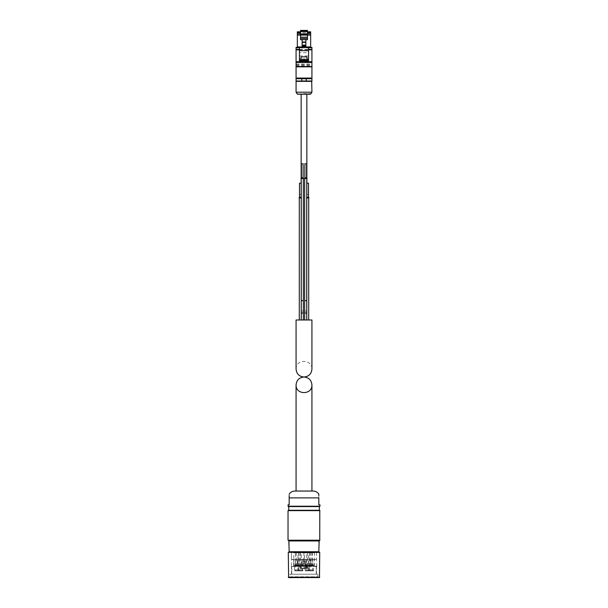 <?xml version="1.0" encoding="UTF-8"?>
<svg xmlns="http://www.w3.org/2000/svg" width="608" height="608" viewBox="0 0 608 608"><rect width="100%" height="100%" fill="white"/><g stroke="black" fill="none" stroke-linecap="round" stroke-linejoin="round"><path stroke-width="0.46" stroke-dasharray="3.04 2.28" d="M296.073 491.044L311.927 491.044L296.073 491.044M288.032 504.845L289.172 504.845L289.172 497.891L318.828 497.891L318.828 504.845L319.968 504.845M289.172 495.55L289.172 494.106M311.927 491.044L294.88 491.044M318.828 495.55L318.828 497.891M319.185 540.786L318.797 540.786L318.797 551.904L289.203 551.904L318.797 551.904L289.203 551.904L289.203 540.786L318.797 540.786L288.815 540.786M318.797 540.786L289.203 540.786M307.283 566.2L307.283 568.48L301.682 568.48L301.682 566.2L299.835 566.2L314.29 566.2L293.71 566.2L295.541 566.2L295.541 552.512L291.468 552.512L291.452 559.352L316.548 559.352L291.468 559.352L291.452 552.512L316.548 552.512L295.541 552.512M301.682 568.48L300.116 568.48L300.116 566.2L300.572 566.2L295.541 566.2M316.532 552.512L316.532 559.352L316.532 552.512M314.29 566.2L314.29 559.352L314.29 566.2M302.146 568.48L305.854 568.48L302.146 568.48L305.626 568.252L302.374 568.252L302.716 567.682L305.284 567.682L302.716 567.682L302.716 561.632L305.284 561.632L302.716 561.632M300.116 568.48L307.283 568.48M316.259 574.21L316.259 566.405L316.259 574.21L316.259 566.405L316.259 574.21L317.346 574.21L290.654 574.21L316.259 574.21M291.741 574.21L291.741 566.405L291.741 574.21L291.741 566.405L291.741 574.21L290.654 574.21L291.741 574.21M316.259 566.405L291.171 566.405L316.259 566.405M291.582 559.352L316.548 559.466L291.452 559.466L291.452 566.116L316.548 566.116L291.171 566.405M290.115 574.21L317.885 574.21L290.115 574.21L290.115 576.794L289.545 577.6L318.455 577.6L289.545 577.6M319.367 577.6L288.633 577.6M288.716 551.904L289.203 551.904M318.797 551.904L319.284 551.904M288.815 540.444L319.185 540.444L288.815 540.444M319.74 540.444L288.26 540.444M319.968 540.216L288.032 540.216M319.793 510.454L319.337 510.454M288.663 506.411L319.337 506.411L288.663 506.411M319.793 506.411L288.207 506.411M307.884 566.2L307.884 568.48M300.116 566.2L300.717 566.2L300.717 568.48M301.682 566.2L300.717 566.2M306.318 566.2L306.318 568.48M308.552 566.2L310.893 566.2L308.552 566.2L310.551 565.858L308.894 565.858L308.894 559.352L310.551 559.352L308.894 559.352M297.107 566.2L299.448 566.2L297.107 566.2L299.106 565.858L297.449 565.858L297.449 559.352L299.106 559.352L297.449 559.352M295.146 566.2L297.479 566.2L295.146 566.2L297.137 565.858L295.488 565.858L295.488 559.352L297.137 559.352L295.488 559.352M310.521 566.2L312.854 566.2L310.521 566.2L312.512 565.858L310.863 565.858L310.863 559.352L312.512 559.352L310.863 559.352M304 565.858L308.051 565.858L304 565.858M304 565.653L306.964 565.653L304 565.653M304 565.767L306.85 565.767L304 565.767M304.228 565.767L305.71 565.767L304.228 565.767L305.71 565.767L304.228 565.767L305.368 565.425L304.57 565.425L304.57 559.352L305.368 559.352L304.57 559.352L305.368 559.352L304.57 559.352L304.57 565.425L305.368 565.425L304.228 565.767M302.29 565.767L303.772 565.767L302.29 565.767L303.772 565.767L302.29 565.767L303.43 565.425L302.632 565.425L302.632 559.352L303.43 559.352L302.632 559.352L303.43 559.352L302.632 559.352L302.632 565.425L303.43 565.425L302.29 565.767M301.317 565.767L302.799 565.767L301.317 565.767L302.457 565.425L301.659 565.425L301.659 559.352L302.457 559.352L301.659 559.352M305.201 565.767L306.683 565.767L305.201 565.767L306.341 565.425L305.543 565.425L305.543 559.352L306.341 559.352L305.543 559.352M293.482 552.512L299.759 552.512L293.482 552.512L299.417 552.854L293.824 552.854L293.824 564.938L299.417 564.938L293.824 564.938L294.394 565.516L298.847 565.516L294.394 565.516L294.394 570.646L298.847 570.646L294.622 570.874M297.631 552.512L303.901 552.512L297.631 552.512L303.559 552.854L297.973 552.854L297.973 564.938L303.559 564.938L297.973 564.938L298.543 565.516L302.989 565.516L298.543 565.516L298.543 570.646L302.989 570.646L298.771 570.874M304.099 552.512L310.369 552.512L304.099 552.512L310.027 552.854L304.441 552.854L304.441 564.938L310.027 564.938L304.441 564.938L305.011 565.516L309.457 565.516L305.011 565.516L305.011 570.646L309.457 570.646L305.239 570.874M308.241 552.512L314.518 552.512L308.241 552.512L314.176 552.854L308.583 552.854L308.583 564.938L314.176 564.938L308.583 564.938L309.153 565.516L313.606 565.516L309.153 565.516L309.153 570.646L313.606 570.646L309.381 570.874M310.095 564.026L312.664 564.026L310.095 564.026L310.095 569.833L309.525 570.874L313.234 570.874L309.525 570.874M305.953 564.026L308.514 564.026L305.953 564.026L305.953 569.833L305.383 570.874L309.084 570.874L305.383 570.874M299.486 564.026L302.047 564.026L299.486 564.026L299.486 569.833L298.916 570.874L302.617 570.874L298.916 570.874M295.336 564.026L297.905 564.026L295.336 564.026L295.336 569.833L294.766 570.874L298.475 570.874L294.766 570.874M305.854 44.924L305.854 39.748L302.146 39.748L302.146 47.029L305.854 47.029L305.854 44.924L302.146 44.924M305.854 47.029L305.854 47.508L308.56 47.508L308.56 52.729L299.44 52.729L299.44 47.508L302.146 47.508L302.146 47.029M308.56 58.908L308.56 60.846L299.44 60.846L299.44 58.908L308.56 58.908L308.56 52.729M299.44 52.729L299.44 58.908M300.519 39.748L307.481 39.748L307.481 31.829L300.519 31.829L307.481 31.829L307.481 30.4L300.519 30.4L300.519 33.653L307.481 33.653L300.519 33.653L300.519 39.748M311.41 81.122L296.59 81.122L311.41 81.122M296.59 81.008L311.41 81.008L296.59 81.008M303.346 319.907L304.654 319.907M304 93.632L306.85 93.632L304 93.632M296.073 319.99L311.927 319.99M301.234 319.99L303.346 319.99L301.234 319.99M304.654 319.99L306.766 319.99L304.654 319.99M301.408 319.99L299.296 319.99L301.408 319.99L299.296 319.99L301.408 319.99L301.408 197.972L299.296 197.972L301.408 197.972L299.296 197.972L301.408 197.972L301.408 319.99M308.704 319.99L306.592 319.99L308.704 319.99L306.592 319.99L308.704 319.99L308.704 197.972L306.592 197.972L308.704 197.972M301.15 183.152L301.15 319.99L306.85 319.99L306.85 183.152M299.972 197.972L301.659 197.874L299.326 197.585L301.234 197.874M299.493 183.152L301.203 183.152L299.493 183.152L301.203 183.152L301.203 197.182L301.659 197.874L300.732 197.972L301.234 197.972M296.073 369.086C295.693 358.902 312.307 358.902 311.927 369.086M303.346 312.01A1.056 1.056 0 0 0 302.29 310.954A1.056 1.056 0 0 0 301.234 312.01M306.766 312.01A1.056 1.056 0 0 0 305.71 310.954A1.056 1.056 0 0 0 304.654 312.01M301.431 163.765L303.141 163.765M300.975 178.486L303.597 178.486M300.975 178.592L303.597 178.592M303.346 178.592L301.234 178.592L303.346 178.592M304.859 163.765L306.569 163.765M304.403 178.486L307.025 178.486M304.403 178.592L307.025 178.592M306.766 178.592L304.654 178.592L306.766 178.592M301.036 194.552L299.668 194.552L301.036 194.552L299.668 194.552L301.036 194.552L301.036 183.152L299.668 183.152L301.036 183.152L299.668 183.152L301.036 183.152L301.036 194.552M299.037 197.874L300.732 197.972M301.234 197.585L301.203 197.182L299.493 197.182M308.332 194.552L306.964 194.552L308.332 194.552L306.964 194.552L308.332 194.552L308.332 183.152L306.964 183.152L308.332 183.152L306.964 183.152L308.332 183.152L308.332 194.552M306.766 197.585L306.797 183.152L308.507 183.152L306.797 183.152L308.507 183.152L308.507 197.182L306.797 197.182L308.674 197.585L306.63 197.585L308.674 197.585L306.63 197.585L308.507 197.182M306.766 197.874L308.963 197.874L306.766 197.972M296.301 81.122L311.699 81.122M296.073 92.211L311.927 92.211M297.844 93.632L297.396 94.202L310.604 94.202L297.715 93.982L310.156 93.632M301.773 78.728L311.927 78.728L311.927 81.008L296.073 81.008L296.073 78.728L301.773 78.728L301.773 81.008M296.59 78.728L311.41 78.728L296.59 78.728M296.59 78.637L311.41 78.637L296.59 78.637M302.146 47.394L305.854 47.394M310.658 47.394L297.342 47.394L310.658 47.394L310.658 31.829M296.073 78.067L296.073 47.394L311.927 47.394L311.927 78.637L296.073 78.637L296.073 78.067L311.927 78.067M311.927 61.704L311.927 62.67L311.927 61.704M296.073 62.67L296.073 61.704L296.073 62.67L311.927 62.67M297.342 31.829L297.342 46.938L310.658 46.938M297.342 47.394L297.342 46.938M297.342 34.732L310.658 34.732M300.519 34.732L307.481 34.732M301.036 60.39L301.036 56.856L306.964 56.856L306.964 60.39M319.968 506.236L288.032 506.236M318.797 551.737L289.203 551.737M318.797 540.96L289.203 540.96M293.71 566.2L293.71 559.352L293.71 566.2M293.983 566.2L293.983 559.352M296.263 566.2L296.263 552.512M298.429 566.2L298.429 552.512M300.572 566.2L300.572 552.512M307.428 566.2L307.428 552.512M309.571 566.2L309.571 552.512M311.737 566.2L311.737 552.512M312.459 566.2L312.459 552.512M314.017 566.2L314.017 559.352M290.115 576.794L317.885 576.794L290.115 576.794M289.948 577.197L318.052 577.197L289.948 577.197M319.481 577.547L288.519 577.547M319.671 577.364L288.329 577.364M319.717 577.243L288.283 577.243M319.717 552.421L288.283 552.421M319.671 552.3L288.329 552.3M319.968 510.629L288.032 510.629M319.17 510.287L288.83 510.287M319.17 506.578L288.83 506.578M301.264 568.48L301.264 552.512M306.736 568.48L306.736 552.512M304 566.086L308.051 566.086L304 566.086M310.095 569.833L312.664 569.833L310.095 569.833M309.761 570.638L312.998 570.638L309.761 570.638M305.953 569.833L308.514 569.833L305.953 569.833M305.619 570.638L308.849 570.638L305.619 570.638M299.486 569.833L302.047 569.833L299.486 569.833M299.151 570.638L302.381 570.638L299.151 570.638M295.336 569.833L297.905 569.833L295.336 569.833M295.002 570.638L298.239 570.638L295.002 570.638M302.146 46.2L305.854 46.2M303.346 300.61L301.234 300.61M306.766 300.61L304.654 300.61M301.431 177.794L303.141 177.794M301.264 178.197L303.308 178.197M304.859 177.794L306.569 177.794M304.692 178.197L306.736 178.197M296.073 81.35L311.927 81.35M306.227 78.728L306.227 81.008M299.44 47.728L308.56 47.728M296.073 47.964L311.927 47.964M296.073 64.022L311.927 64.022M296.073 64.828L311.927 64.828M296.073 65.018L311.927 65.018M296.073 65.824L311.927 65.824M299.44 49.818L308.56 49.818M299.44 49.415L308.56 49.415M297.342 32.741L310.658 32.741M302.146 46.938L305.854 46.938M300.519 35.074L307.481 35.074M300.519 33.919L307.481 33.919M299.44 55.898L308.56 55.898M316.829 566.405L316.434 559.352M318.455 577.6L317.885 576.794L317.885 574.21M291.506 574.21L291.506 566.405M316.494 574.21L316.494 566.405M305.284 561.632L305.284 567.682L305.854 568.48M312.512 559.352L312.854 566.2M297.137 559.352L297.479 566.2M299.106 559.352L299.448 566.2M310.551 559.352L310.893 566.2M306.341 559.352L306.683 565.767M305.368 565.425L305.368 559.352L305.368 565.425M303.43 565.425L303.43 559.352L303.43 565.425M302.457 559.352L302.799 565.767M313.234 570.874L312.664 569.833L312.664 564.026M314.518 552.512L314.176 564.938L313.606 565.516L313.378 570.874M309.084 570.874L308.514 569.833L308.514 564.026M310.369 552.512L310.027 564.938L309.457 565.516L309.229 570.874M302.617 570.874L302.047 569.833L302.047 564.026M303.901 552.512L303.559 564.938L302.989 565.516L302.761 570.874M298.475 570.874L297.905 569.833L297.905 564.026M299.759 552.512L299.417 564.938L298.847 565.516L298.619 570.874M301.15 93.632L301.15 94.202M306.85 93.632L306.85 94.202M299.668 183.152L299.668 194.552L299.668 183.152M299.296 197.972L299.296 319.99M306.592 197.972L306.592 319.99L306.592 197.972M306.964 183.152L306.964 194.552L306.964 183.152M306.63 197.585L306.341 197.972L306.63 197.585"/><path stroke-width="0.91" d="M296.073 384.94C295.693 395.116 312.307 395.116 311.927 384.94C311.448 380.129 308.803 377.492 304 377.013C299.197 377.492 296.552 380.129 296.073 384.94L296.073 491.044M288.032 506.236L319.968 506.236L288.207 506.411L288.032 504.845L289.172 504.845L289.172 495.55M319.968 506.236L319.968 504.845L318.828 504.845L318.828 497.891C318.828 492.723 318.828 492.723 318.828 497.891L289.172 497.891C289.172 492.723 289.172 492.723 289.172 497.891M289.172 494.106C290.563 492.13 292.463 491.112 294.88 491.044L313.12 491.044L311.927 491.044L311.927 384.94M313.12 491.044C315.537 491.112 317.437 492.138 318.828 494.106L318.828 495.55M288.815 540.444L289.203 551.904L318.797 551.904L319.185 540.444M289.203 540.786L318.797 540.786M288.283 552.421L288.633 577.6L319.481 577.547L319.717 552.421L288.329 552.3L319.717 552.421M289.203 551.904L288.329 552.3M319.671 552.3L318.797 551.904M319.968 540.216L288.032 540.216L319.74 540.444L319.793 510.454L288.032 510.629L319.968 510.629M288.032 540.216L288.032 510.629M288.663 506.411L288.83 510.287L288.207 510.454M288.663 510.454L319.337 510.454L319.337 506.411M297.342 47.394L297.342 46.938L302.146 46.938L302.146 47.508L299.44 47.508L299.44 60.846L308.56 60.846L308.56 60.39L306.964 60.39L308.56 60.39L308.56 47.508L305.854 47.508L305.854 46.945L310.658 46.938L310.658 47.394M306.964 60.39L306.964 56.856L301.036 56.856L301.036 60.39L299.44 60.39L301.036 60.39M302.146 45.57L302.146 39.748L300.519 39.649L307.481 39.649L305.854 39.748L305.854 46.945L302.146 46.945L302.146 45.57L305.854 45.57M310.658 46.938L310.658 31.829L307.481 31.829L310.658 31.829M307.481 32.908L310.658 32.908L307.481 32.908M304.654 319.907L303.346 319.907M311.927 319.99L296.073 319.99L296.073 369.086C296.552 373.89 299.197 376.534 304 377.013C308.803 376.534 311.448 373.89 311.927 369.086L311.927 319.99M301.234 197.874L299.037 197.874L301.234 197.972M301.234 319.99L301.234 312.01A1.056 1.056 0 0 0 302.29 313.067A1.056 1.056 0 0 0 303.346 312.01L303.346 319.99M304.654 319.99L304.654 312.01A1.056 1.056 0 0 0 305.71 313.067A1.056 1.056 0 0 0 306.766 312.01L306.766 319.99M301.234 312.01L301.234 300.61L303.346 300.61L303.346 312.01M304.654 312.01L304.654 300.61L306.766 300.61L306.766 312.01M303.141 163.765L301.431 163.765L301.431 177.794L303.141 177.794L303.141 163.765M303.308 178.197L300.975 178.486L303.597 178.486L303.141 177.794M303.597 178.486L300.975 178.486M303.346 178.592L303.346 300.61M306.569 163.765L304.859 163.765L304.859 177.794L306.569 177.794L306.569 163.765M306.736 178.197L304.403 178.486L307.025 178.486L306.569 177.794M307.025 178.486L304.403 178.486M306.766 178.592L306.766 300.61M301.203 183.152L299.493 183.152L299.493 197.182L301.203 197.182L301.203 183.152M301.37 197.585L301.203 197.182M308.507 197.182L306.797 197.182L306.797 183.152L308.507 183.152L308.507 197.182L308.963 197.874L306.766 197.874M308.704 197.972L308.704 319.99M306.766 197.585L308.963 197.874L306.766 197.972M311.927 92.211L311.699 81.122L296.073 81.35L296.073 92.211L297.396 94.202L310.604 94.202L311.927 92.211L296.073 92.211M306.227 81.008L311.927 81.008L311.927 78.728L306.227 78.728L306.227 81.008L296.073 81.008L296.073 78.728L306.227 78.728M302.146 47.394L296.073 47.394L296.073 61.704L311.927 61.704L296.073 61.704L296.073 78.637L311.927 78.637L311.927 47.394L305.854 47.394M297.342 31.829L300.519 31.829L297.342 31.829L297.342 32.399L300.519 32.399M297.342 46.938L297.342 34.732L300.519 34.732M307.481 34.732L310.658 34.732M297.342 34.732L297.342 32.908L300.519 32.908L297.342 32.908L297.342 32.399M300.519 39.649L300.519 35.097L307.481 35.097L307.481 30.4L300.519 30.4L300.519 31.312L307.481 31.312M300.519 31.312L300.519 35.097M307.481 39.649L307.481 35.097M300.519 38.441L307.481 38.441M300.519 37.187L307.481 37.187M301.036 59.706L306.964 59.706M289.203 551.737L318.797 551.737M289.203 540.96L318.797 540.96M288.519 577.547L319.481 577.547M288.329 577.364L319.671 577.364M288.283 577.243L319.717 577.243M288.83 510.287L319.17 510.287M288.83 506.578L319.17 506.578M306.964 59.25L308.56 59.25M302.146 42.013L305.854 42.013M299.44 50.7L308.56 50.7M302.146 46.664L305.854 46.664M302.146 45.098L305.854 45.098M302.146 42.378L305.854 42.378M307.481 32.399L310.658 32.399M307.481 33.364L310.658 33.364M301.234 197.585L299.037 197.874M311.927 81.35L296.073 81.35M301.773 78.728L301.773 81.008M296.073 47.728L299.44 47.728M308.56 47.728L311.927 47.728M296.073 78.067L311.927 78.067M296.073 66.834L311.927 66.834M296.073 66.538L311.927 66.538M296.073 62.419L311.927 62.419M296.073 49.818L299.44 49.818M308.56 49.818L311.927 49.818M296.073 49.415L299.44 49.415M308.56 49.415L311.927 49.415M297.342 35.074L300.519 35.074M307.481 35.074L310.658 35.074M297.342 33.364L300.519 33.364M300.519 34.109L307.481 34.109M299.44 60.618L308.56 60.618M299.44 59.25L301.036 59.25M301.15 94.202L301.15 178.319M301.15 178.592L301.15 183.152M306.85 94.202L306.85 178.319M306.85 178.592L306.85 183.152M301.264 178.197L301.431 177.794M301.234 178.592L301.234 300.61M304.692 178.197L304.859 177.794M304.654 178.592L304.654 300.61M299.296 197.972L299.296 319.99M299.493 197.182L299.493 183.152M306.63 197.585L306.797 197.182L306.63 197.585"/></g></svg>
